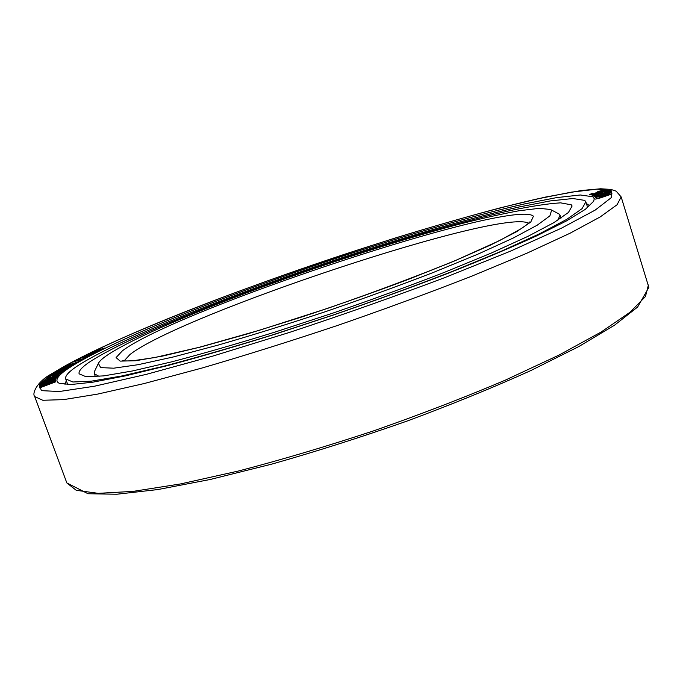 <?xml version="1.0" encoding="UTF-8"?>
<svg xmlns="http://www.w3.org/2000/svg" width="683" height="683" viewBox="0 0 683 683"><rect width="100%" height="100%" fill="white"/><g stroke="black" fill="none" stroke-linecap="round" stroke-linejoin="round"><path stroke-width="1.02" d="M571.27 204.806L572.106 206.001L568.427 212.49L553.887 222.632L528.061 236.292L491.299 253.051L444.932 272.141C409.92 285.725 372.756 299.316 333.449 312.916L275.198 332.023C237.334 343.737 202.885 353.666 171.851 361.802L132.511 370.954L103.714 375.889L85.998 376.726L79.126 373.832C78.383 371.321 81.465 367.65 88.372 362.81C125.006 337.906 237.394 293.144 344.13 257.978C405.429 237.915 464.739 220.822 509.962 210.637C531.186 206.198 548.048 203.602 560.555 202.851L571.27 204.806M584.75 200.392L585.869 201.861L582.027 208.674L566.788 219.345L539.638 233.731L500.912 251.404L451.958 271.569C414.957 285.938 375.659 300.315 334.055 314.718L272.432 334.926C232.382 347.305 195.978 357.781 163.228 366.361L121.77 375.983L91.479 381.148L72.902 382.002L65.696 378.937C64.894 376.196 68.368 372.15 76.137 366.814C115.982 340.202 233.612 293.459 345.017 256.74C409.057 235.78 471.159 217.843 518.952 207.009L550.242 200.922L572.9 198.522L584.75 200.392M589.344 194.851L596.131 193.366L598.854 191.505L604.472 190.258L605.155 189.729L603.277 189.951L597.796 191.675L594.398 193.69L591.299 194.185L592.648 193.28L589.992 194.314L589.344 194.851L591.452 194.689L597.292 192.845M592.878 196.755L594.27 198.659L593.689 201.272L585.211 209.433L566.284 221.019L536.693 235.857C511.84 247.22 482.386 259.668 448.338 273.2C412.199 287.082 374.122 300.947 334.081 314.786L274.668 334.329C235.9 346.409 200.23 356.825 167.659 365.584L125.399 375.872L92.905 382.173L70.836 384.538L59.139 383.248C54.341 380.73 57.372 375.804 68.232 368.47C110.159 340.86 231.042 292.956 345.325 255.263C411.046 233.74 474.864 215.265 524.254 203.986L556.679 197.6L580.311 194.988L592.878 196.755M44.267 385.434L55.536 380.798L39.546 386.279L51.831 382.267L39.614 387.21L51.968 383.043L39.674 387.884L55.75 381.814L42.688 385.972L55.536 380.798M39.563 386.476L50.141 382.915M39.614 387.21L50.277 383.675M39.674 387.884L55.699 381.558M602.047 191.009L605.155 189.729M591.341 194.194L593.049 193.34M597.309 192.905L598.692 191.949M598.342 191.906L603.217 190.455M593.647 196.064L609.774 190.958M604.199 192.393L605.975 192.008M592.127 195.44L599.179 193.818L602.329 192.444L599.879 192.504L603.644 191.317L606.06 190.779L604.805 191.65L606.026 191.377L607.785 190.233L602.662 191.453L592.127 195.44L597.48 194.322L602.38 192.196M600.425 192.393L606.342 190.907M604.805 191.65L607.998 190.292M39.64 385.869L55.673 380.004L43.131 383.829L56.143 378.698L40.57 383.931L52.403 380.158L40.032 385.058L52.01 381.097L39.64 385.869L55.775 379.628M44.711 383.3L56.143 378.698M40.459 384.17L50.713 380.79M40.032 385.058L50.329 381.712M40.903 383.445L56.8 377.742L44.847 381.293L57.944 376.239L42.841 381.199L54.188 377.665L41.723 382.506L53.291 378.766L40.903 383.445L57.073 377.323M46.401 380.79L57.944 376.239M42.602 381.481L52.514 378.28M41.723 382.506L51.643 379.355M57.099 376.009L58.969 375.206M52.429 376.384L58.345 374.13L58.883 374.173L58.345 374.643L55.869 375.77L47.648 378.484L50.474 376.572L45.206 379.244L54.162 376.572L60.778 373.37L53.342 375.599L52.446 376.444L58.875 374.182M47.153 378.484L50.474 376.572M45.206 379.244L55.852 376.034L60.778 373.37M55.357 373.353L65.841 369.623L51.259 374.463L62.443 371.501L47.4 377.264L62.144 372.372L51.012 375.872L63.69 371.219L53.889 373.772L65.841 369.623M50.542 374.984L61.598 371.817M47.4 377.264L62.605 372.022M52.813 375.274L64.313 370.758M52.275 373.78L66.584 369.187L54.683 372.807L70.315 366.643L56.151 371.262L67.643 367.702L52.275 373.78L67.13 368.752M55.861 372.423L70.315 366.643M55.571 371.637L66.507 368.137M57.27 370.562L71.16 366.182L74.003 364.363L71.903 364.722L62.102 367.983L57.27 370.562L71.134 366.131L73.977 364.312M62.614 367.369L78.016 362.084L66.763 365.371L68.727 364.252L67.318 364.696L62.614 367.369L78.716 361.614M67.019 365.285L68.727 364.252M80.329 360.351L82.37 359.565M84.632 357.568L83.104 358.703L75.728 361.153L74.396 361.239L79.211 359.045L76.086 360.154L72.85 362.127L81.858 359.369L85.401 357.482M74.165 361.478L79.211 359.045M72.33 362.161L81.883 359.42L87.219 356.748M79.373 358.447L88.491 355.903L93.554 353.239L81.166 357.371L79.817 358.447L87.117 356.321L94.006 353.231M95.509 350.994L104.806 348.023L93.11 351.446L91.659 352.155L99.692 350.294L85.273 355.28L97.046 351.847L88.756 354.067L100.299 350.242L94.621 351.19L104.806 348.023M91.659 352.155L99.112 350.481M85.273 355.28L98.028 351.361M90.241 353.64L101.596 349.602M594.62 196.738L602.022 195.073L609.748 192.358L610.815 191.675L610.158 191.488L602.765 193.631L600.391 194.826L602.551 194.664L599.776 195.534L596.455 196.311L598.129 195.295L597.002 195.534L594.722 196.841L597.804 196.277L610.798 191.616M600.391 194.826L602.065 194.826M596.344 196.2L598.129 195.295M600.425 197.899L611.985 193.955L600.383 196.525L600.408 197.344L595.525 199.094L600.425 197.899L611.942 193.699M595.525 199.094L600.417 197.618M595.303 197.66L611.644 192.623M606.256 193.946L607.972 193.596M59.942 369.52L65.927 366.967M65.824 367.642L72.091 364.995M92.154 353.905L81.243 357.824L84.581 356.176L92.214 353.931M593.809 194.894L600.724 192.811M602.116 194.288L609.082 192.222M602.517 196.678L602.491 196.166L608.399 194.817M586.39 203.525L589.762 205.814M65.022 384.444L66.294 380.585M59.703 369.597L65.944 366.908L59.703 369.597M70.084 365.49L72.108 364.935L70.016 366.301L65.594 367.71L70.101 365.55M81.243 357.824L84.564 356.125L92.137 353.854M599.512 193.443L593.74 194.877L599.093 192.896L600.767 192.768L599.512 193.443M605.608 193.639L602.269 194.424L602.927 193.776L609.116 192.196L605.608 193.639M602.474 196.106L609.142 194.578L602.5 196.687L602.491 196.166M557.84 220.225L560.017 215.188L559.411 214.197L550.481 209.476L539.254 208.332L518.926 210.765C501.527 213.984 481.139 218.586 457.781 224.57C420.702 234.508 380.721 246.537 337.812 260.633C239.46 293.238 137.462 334.124 105.805 356.176C101.827 359.027 99.351 361.435 98.378 363.39L94.621 371.168L94.314 373.729L95.398 376.692M99.112 376.393L94.314 373.729M98.378 363.39L100.649 367.608L113.719 368.188L138.009 364.713L173.192 356.996L217.92 345.154C251.788 335.37 287.663 324.203 325.552 311.644C363.45 298.633 399.35 285.579 433.27 272.491L478.032 254.11L513.155 238.077L537.231 225.185L549.892 215.871L551.591 210.27L550.481 209.476M611.225 190.753L596.993 189.14L571.167 192.179L536.24 199.146C483.342 211.337 415.827 230.931 346.503 253.649C226.082 293.383 98.275 343.873 51.712 373.883L39.494 384.401L41.322 390.633L59.25 391.53L94.433 386.228L146.486 374.318L212.976 356.039L289.233 332.493C343.02 314.718 394.868 296.431 444.778 277.614L510.543 251.131L561.486 228.156L595.192 210.091L611.353 197.609L611.225 190.753M648.415 284.973L645.452 296.524L629.931 312.319L601.074 332.066L559.044 355.066L505.164 380.218C464.133 397.626 420.276 414.504 373.601 430.862C326.636 446.383 281.592 459.77 238.461 471.014L180.432 483.957L133.091 491.376L98.181 493.339L76.24 490.3L66.857 482.958L88.03 493.741L116.836 494.227L157.918 489.549L210.27 479.466L271.638 464.158C316.024 451.557 361.145 437.205 407 421.087C451.898 404.396 493.117 387.585 530.657 370.647L578.714 346.614L614.598 325.151L637.606 307.051L648.85 287.406L621.18 196.952L617.022 204.798L600.178 216.946L569.929 233.296L526.499 253.393L471.304 276.35C429.445 292.7 384.913 309.058 337.701 325.407C290.318 341.252 245.052 355.467 201.912 368.052L144.181 383.547L97.507 394.125L63.562 399.623L42.807 400.272L34.722 396.601L66.857 482.958M124.118 360.897L130.001 354.477C182.002 314.018 501.091 208.033 528.565 223.204M533.44 216.212C514.026 197.968 178.084 309.083 122.505 350.712L116.076 357.576L120.14 361.111L135.601 360.735L162.682 356.065L200.589 347.015L247.417 333.919L300.102 317.535C336.95 305.335 372.636 292.776 407.153 279.851L453.427 261.427L490.522 245.069L516.536 231.75L530.751 222.052L533.44 216.212M65.696 378.937L67.762 384.563M585.869 201.861L587.662 207.572M621.18 196.952L616.16 191.155L610.884 189.413L600.639 188.773L581.412 190.506L545.239 197.122L500.511 207.786C467.385 216.579 432.245 226.662 395.098 238.051C263.809 279.697 120.703 332.194 50.38 374.523C37.556 381.635 31.631 393.306 34.722 396.601M560.017 215.188L560.965 218.201M529.667 221.966C529.624 221.984 529.777 222.701 521.342 228.6L499.375 240.689L455.843 260.351C417.765 275.915 375.138 291.88 327.96 308.246L259.352 330.29L198.941 347.382L154.375 357.619L132.579 360.803C122.974 361.205 122.488 360.564 122.496 360.573"/></g></svg>
